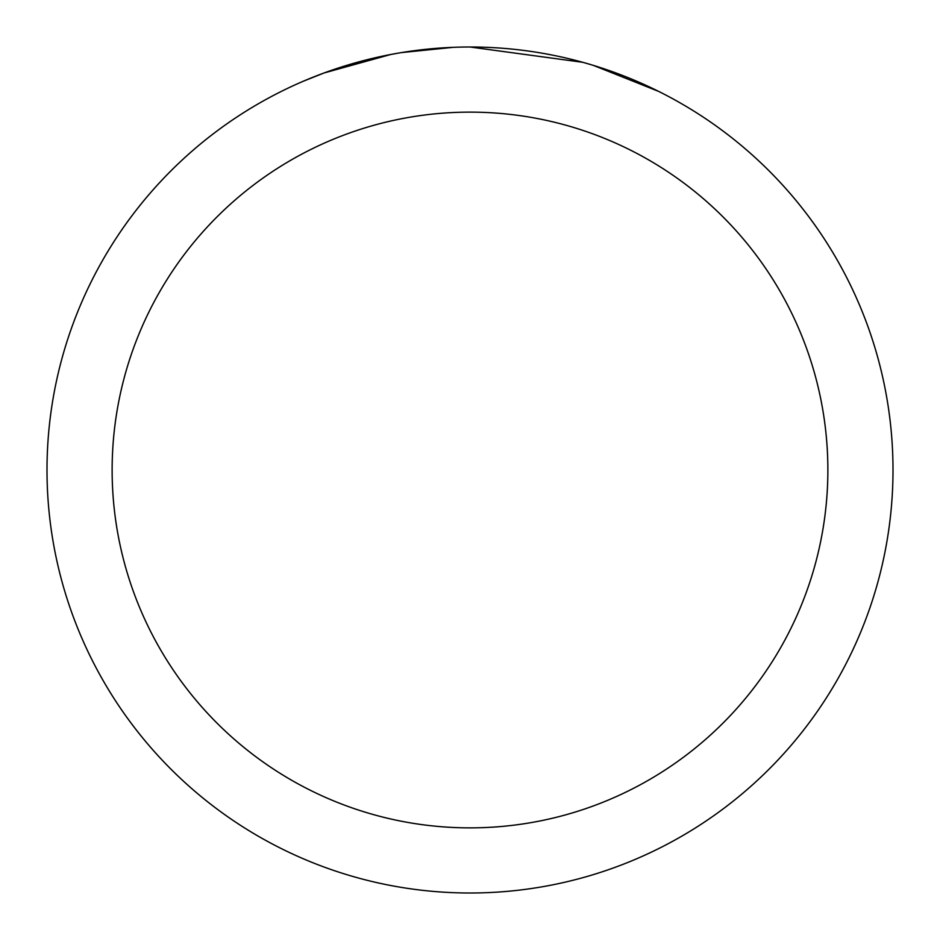 <?xml version="1.0" encoding="UTF-8"?>
<svg xmlns="http://www.w3.org/2000/svg" width="940" height="940" viewBox="0 0 940 940"><rect width="100%" height="100%" fill="white"/><g stroke="black" fill="none" stroke-linecap="round" stroke-linejoin="round"><path stroke-width="1.41" d="M482.361 47.188L491.479 47.541M548.079 54.273L550.805 54.79M470 47A423 423 0 0 1 893 470A423 423 0 0 1 470 893A423 423 0 0 1 47 470A423 423 0 0 1 470 47L582.718 62.299M585.702 63.133L593.434 65.412L658.505 91.344M470 112.13A357.87 357.87 0 0 1 827.87 470A357.87 357.87 0 0 1 470 827.87A357.87 357.87 0 0 1 112.13 470A357.87 357.87 0 0 1 470 112.13M398.454 53.098L390.711 54.497L324.053 72.979L303.526 81.134M423.435 49.573L426.831 49.209M337.119 68.409L369.479 59.114M374.226 57.986L390.711 54.497M406.785 51.759L419.076 50.078M421.014 49.844L424.539 49.456M430.673 48.833L441.964 47.928M453.303 47.329L401.427 52.593"/></g></svg>

